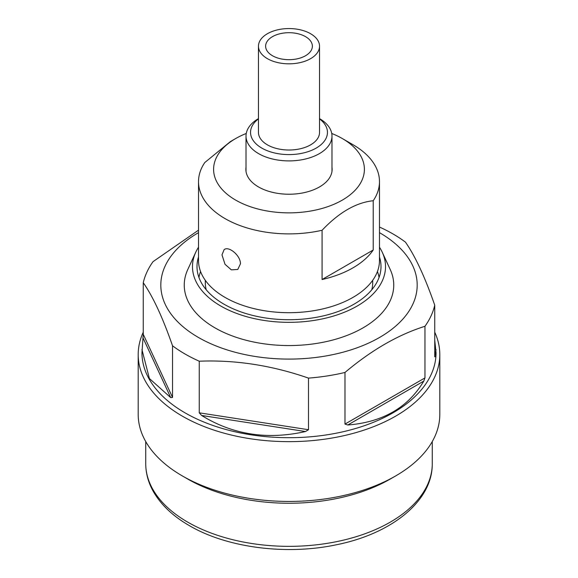 <?xml version="1.0" encoding="UTF-8"?>
<svg xmlns="http://www.w3.org/2000/svg" width="578" height="578" viewBox="0 0 578 578"><rect width="100%" height="100%" fill="white"/><g stroke="black" fill="none" stroke-linecap="round" stroke-linejoin="round"><path stroke-width="0.87" d="M225.015 264.291L231.337 269.847L237.789 269.464L240.434 263.843C240.737 256.061 229.965 246.792 225.015 249.111L224.156 249.559L221.981 254.862L225.015 264.291M434.743 332.198A150.807 87.068 180 0 1 439.807 354.581L439.807 414.375A150.807 87.068 180 0 1 395.641 475.94L390.309 479.018A143.272 82.719 180 0 1 187.691 479.018L182.359 475.94A150.807 87.068 180 0 1 138.193 414.375L138.193 354.581A150.807 87.068 180 0 1 143.257 332.198M395.641 475.94A150.807 87.068 180 0 1 182.359 475.94L187.691 479.018M439.807 354.581A150.807 87.068 180 0 1 346.713 435.024A150.807 87.068 180 0 1 182.359 416.153A150.807 87.068 180 0 1 138.193 354.581M434.743 340.146L436.043 352.804A147.043 84.894 180 0 1 345.268 431.239A147.043 84.894 180 0 1 185.025 412.837A147.043 84.894 180 0 1 141.957 352.804L143.257 334.322L143.257 282.707C152.96 296.565 162.721 317.589 172.533 345.789L172.533 397.404L170.72 397.613L149.399 378.525L141.957 349.618M436.043 349.618L434.743 356.836L434.743 305.22A147.043 84.894 180 0 1 424.967 326.288L424.967 377.904L423.79 381.104C407.996 407.62 382.65 422.251 347.761 425.003L344.987 424.079L344.987 372.463A147.043 84.894 180 0 1 308.5 378.106L308.5 429.721L305.502 431.535C267.39 440.082 232.775 434.721 201.65 415.474L199.244 412.822L199.244 361.207A147.043 84.894 180 0 1 185.025 353.996A147.043 84.894 180 0 1 172.533 345.789M379.486 227.053A147.043 84.894 180 0 1 392.975 233.938A147.043 84.894 180 0 1 405.467 242.146C415.279 256.235 425.04 277.259 434.743 305.22M434.743 355.918L435.111 356.713L434.743 356.836M379.486 232.659A128.186 74.013 180 0 1 379.645 232.746A128.186 74.013 180 0 1 379.645 337.415A128.186 74.013 180 0 1 198.355 337.415A128.186 74.013 180 0 1 198.514 232.659M199.244 361.207C235.463 359.762 271.877 365.39 308.5 378.106M344.987 372.463C371.502 350.102 398.163 334.713 424.967 326.288M379.486 247.218A96.519 55.726 180 0 1 382.268 252.268A96.519 55.726 180 0 1 337.198 314.887A96.519 55.726 180 0 1 220.753 306.015A96.519 55.726 180 0 1 195.732 252.268A96.519 55.726 180 0 1 198.514 247.218M382.268 252.268L390.222 269.514A104.755 60.48 180 0 1 341.309 337.48A104.755 60.48 180 0 1 214.929 327.842A104.755 60.48 180 0 1 187.778 269.514L195.732 252.268M379.486 257.029A91.996 53.111 180 0 1 380.996 266.61A91.996 53.111 180 0 1 324.207 315.675A91.996 53.111 180 0 1 223.953 304.165A91.996 53.111 180 0 1 197.004 266.61A91.996 53.111 180 0 1 198.514 257.029M377.427 271.537A90.486 52.244 180 0 1 379.045 277.476M372.702 280.301L372.702 282.613A83.702 48.321 180 0 1 371.777 289.788M198.514 181.644L198.514 260.454A90.486 52.244 0 0 0 225.015 297.395A90.486 52.244 0 0 0 323.629 308.717A90.486 52.244 0 0 0 379.486 260.454L379.486 181.644A90.486 52.244 180 0 1 373.222 200.739L373.222 249.999A90.486 52.244 180 0 1 322.083 279.528L322.083 230.268A90.486 52.244 180 0 1 225.015 218.585A90.486 52.244 180 0 1 198.514 181.644A90.486 52.244 180 0 1 204.778 162.548L230.347 141.624L235.679 138.547A75.407 43.538 180 0 1 246.257 133.467M331.743 133.467A75.407 43.538 180 0 1 342.321 138.547L352.985 144.702A90.486 52.244 180 0 1 379.486 181.644M352.985 144.702L342.321 138.547A75.407 43.538 180 0 1 342.321 200.111A75.407 43.538 180 0 1 235.679 200.111A75.407 43.538 180 0 1 235.679 138.547M322.083 230.268C339.091 212.35 356.142 202.51 373.222 200.739M331.982 167.252A43.133 24.905 180 0 1 332.133 169.332A43.133 24.905 180 0 1 305.509 192.337A43.133 24.905 180 0 1 258.503 186.94A43.133 24.905 180 0 1 245.867 169.332A43.133 24.905 180 0 1 246.018 167.252M319.54 118.62A42.982 24.818 180 0 1 331.982 136.083A42.982 24.818 180 0 1 305.451 159.008A42.982 24.818 180 0 1 258.604 153.632A42.982 24.818 180 0 1 246.018 136.083A42.982 24.818 180 0 1 258.46 118.62M319.54 118.895A38.459 22.202 180 0 1 314.338 149.088A38.459 22.202 180 0 1 261.805 148.091A38.459 22.202 180 0 1 258.46 118.895M319.54 46.189L319.54 132.391A30.54 17.629 180 0 1 300.69 148.676A30.54 17.629 180 0 1 267.404 144.854A30.54 17.629 180 0 1 258.46 132.391L258.46 46.189A30.54 17.629 180 0 1 277.31 29.904A30.54 17.629 180 0 1 310.596 33.726A30.54 17.629 180 0 1 319.54 46.189A30.54 17.629 180 0 1 300.69 62.482A30.54 17.629 180 0 1 267.404 58.66A30.54 17.629 180 0 1 258.46 46.189M272.469 55.734A23.373 13.496 180 0 1 265.627 46.189A23.373 13.496 180 0 1 280.055 33.726A23.373 13.496 180 0 1 305.531 36.652A23.373 13.496 180 0 1 312.373 46.189A23.373 13.496 180 0 1 297.945 58.66A23.373 13.496 180 0 1 272.469 55.734M373.222 249.999L322.083 279.528M206.223 289.788A83.702 48.321 180 0 1 205.298 282.613L205.298 280.301M198.955 277.476A90.486 52.244 180 0 1 200.573 271.537M198.514 230.16L153.033 261.646A147.043 84.894 180 0 0 143.257 282.707M145.728 463.628C145.764 473.093 148.206 482.225 153.054 491.018C160.641 504.507 172.714 516.024 189.252 525.568C226.988 547.778 286.161 555.415 336.1 544.83C391.443 533.884 432.691 501.184 432.272 463.628A143.272 82.719 180 0 1 343.831 540.047A143.272 82.719 180 0 1 187.691 522.115A143.272 82.719 180 0 1 145.728 463.628L145.728 441.563M172.533 397.404L143.257 334.322M142.889 337.653L170.72 397.613M424.967 377.904L344.987 424.079M347.761 425.003L423.79 381.104M308.5 429.721L199.244 412.822M201.65 415.474L305.502 431.535M432.272 463.628L432.272 441.563M331.982 171.413L331.982 136.083M246.018 171.413L246.018 136.083"/></g></svg>
